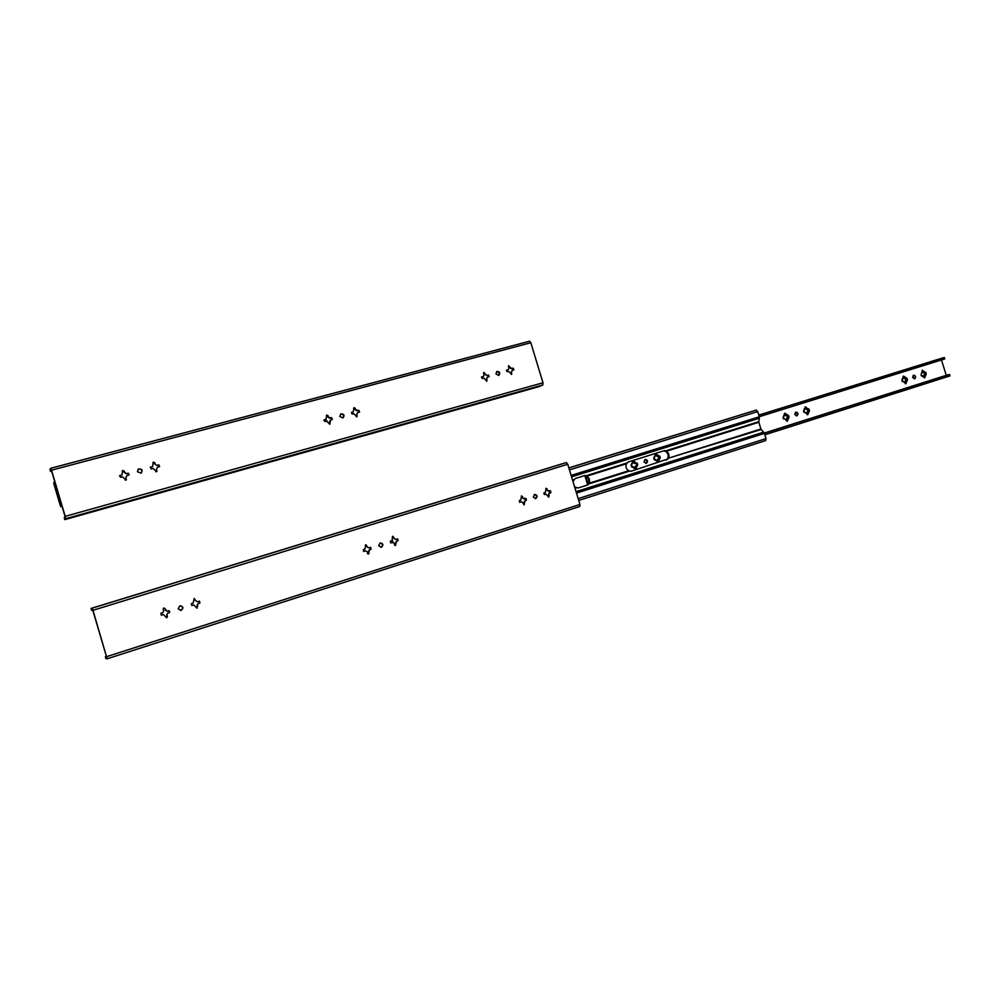 <?xml version="1.0" encoding="UTF-8"?>
<svg xmlns="http://www.w3.org/2000/svg" width="1000" height="1000" viewBox="0 0 1000 1000"><rect width="100%" height="100%" fill="white"/><g stroke="black" fill="none" stroke-linecap="round" stroke-linejoin="round"><path stroke-width="1.5" d="M195.925 600.887L194.2 598.438L193.15 603.112L191.3 603.688L191.8 605.55L193.7 604.95L197.025 608.237L198.1 603.562L199.938 602.987L199.438 601.138L197.55 601.725L195.837 600.9L197.55 601.725M178.162 608.837L181.088 610.438C183.8 608.05 183.412 606.487 179.938 605.75L178.162 608.837M533.275 497.1L534.6 494.412C537.475 495.1 537.863 496.488 535.763 498.587L533.275 497.1M92.987 610.312L107.125 658.8L105.925 658.65L105.363 656.775L106.5 656.637L92.812 610.35L91.613 610.3L91.062 608.425L92.15 608.188L92.987 610.312L567.737 464.263L579.938 504.438L579.738 506.488L107.137 658.8L579.763 506.475M547.587 490.475L546.1 488.263L545.375 492.388L543.888 492.85L544.362 494.525L545.875 494.038L548.725 497.05L548.763 494.35L550.938 492.45L550.462 490.788L547.4 490.525L548.95 491.262M523.05 498.175L521.55 495.95L520.8 500.112L519.288 500.588L519.775 502.262L521.312 501.788L522.688 502.575L524.188 504.812L524.938 500.637L526.45 500.163L525.962 498.488L522.863 498.225L524.425 498.975M378.663 545.75L381.35 547.288C383.7 545.05 383.312 543.587 380.175 542.888L378.663 545.75M394.438 538.562L392.85 536.25L391.987 540.6L390.337 541.125L390.838 542.875L392.512 542.35L393.988 543.15L395.562 545.475L396.425 541.112L398.062 540.588L397.575 538.85L395.913 539.375L394.288 538.587L395.913 539.375M367.463 547.025L365.85 544.7L364.963 549.1L363.3 549.625L363.787 551.388L365.487 550.85L366.987 551.663L368.587 554L369.475 549.6L371.138 549.075L370.637 547.312L368.95 547.85L367.312 547.062L368.95 547.85M165.075 608.575L165.613 610.4L167.262 611.25L169.175 610.638L169.688 612.513L167.812 613.1L166.9 614.75L167.45 616.575L166.7 617.825L163.337 614.513L161.412 615.125L160.9 613.25L162.775 612.65L163.7 611L163.15 609.175L163.875 607.938L167.262 611.25M197.025 608.237L197.213 605.2M197.113 605.212L198.012 603.575L199.638 603.025L199.4 601.15M195.837 600.9L194.163 598.45M191.8 605.55L193.7 604.95M180.625 610.513L180.812 610.475C183.45 608.375 183.212 606.8 180.1 605.712M534.362 494.5C536.825 495.363 537.163 496.75 535.375 498.663M548.35 497.062L548.763 494.35M549.45 492.925L550.3 492.612L550.037 490.925M547.4 490.525L545.825 488.413M519.538 502.3L521.312 501.788M523.825 504.825L524.237 502.088M524.05 502.137L525.825 500.312L525.562 498.612M522.863 498.225L521.275 496.087M380.988 547.35C383.15 545.337 382.837 543.862 380.05 542.925M395.25 545.5L395.662 542.625M395.513 542.663L397.562 540.7L397.312 538.938M394.288 538.587L392.638 536.337M390.588 542.9L392.512 542.35M363.537 551.413L365.487 550.85M368.288 554.025L368.688 551.125M368.55 551.163L370.662 549.175L370.412 547.388M367.312 547.062L365.613 544.8M169.175 610.638L169.425 612.55L167.738 613.112L166.825 614.763L166.7 617.825M163.875 607.938L164.812 608.612M161.2 615.138L163.337 614.513M106.438 656.425L105.363 656.775M91.062 608.425L562.238 463.787L566.4 462.587L567.737 464.263M544.25 494.513L545.875 494.038M549.263 492.962L548.575 494.4M572.962 481.463L575.275 478.525L584.925 475.5L586.85 476.15C589.412 477.938 590.138 480.312 589.012 483.263L587.788 484.95L578.162 487.987L574.6 486.85M550.013 490.925L550.45 492.537M549.388 491.125L549.812 492.762M663.737 450.838L665.625 451.425C668.088 453.188 668.787 455.5 667.738 458.363L666.213 460.15M584.188 475.737L586.175 476.325C588.737 478.113 589.462 480.487 588.337 483.438L586.7 485.288M568.837 467.875L756.263 410.087L757.725 411.587L759.325 416.788L758.838 422.262L760.9 428.988L764.425 433.4L766.012 438.6L765.612 440.6L578.725 500.45L765.638 440.588M668.112 458.9L631.188 471.225L628.612 470.763C626.1 468.988 625.388 466.637 626.475 463.738L628.35 461.912L664.575 450.575L666.363 451.238C668.825 453 669.538 455.3 668.487 458.175L761.188 429.487M392.275 539.688L393.013 542.8M392.1 540.062L392.688 542.537M906.275 378.612L906.538 380.087L904.887 381.675L905.325 383.638M903.838 378.275L905.3 378.9L903.838 378.275L903.125 376.438M902.763 381.312L901.9 380L903.5 376.075L907 378.387L907.45 379.837L905.85 383.762L902.975 381.225L902.15 381.475M632.825 460.887L633.837 463.013L635.413 463.713L637.225 463.162L637.712 464.75L635.675 469.15L631.575 466.688L631.087 465.087L633.125 460.7L636.725 463.325L637 464.938L634.975 466.737L635.275 469.137M633.837 463.013L635.413 463.713M632.075 466.525L631.35 466.712M644.887 459.487C647.087 460.312 647.425 461.625 645.9 463.413M795.413 412.275C797.312 413.075 797.65 414.3 796.413 415.938M787.975 415.788L788.25 417.325L786.438 419.012L786.825 421.175M785.35 415.462L786.862 416.125L785.35 415.462L784.5 413.488M783.988 418.713L783.062 417.337L784.85 413.212L788.612 415.588L789.075 417.1L787.288 421.238L784.3 418.587L783.325 418.875M808.388 409.375L808.65 410.9L806.862 412.562L807.262 414.7M805.788 409.05L807.288 409.7L806.125 408.963L806.175 407.362L805.337 407.587L806.125 408.963M806.338 407.887L809.038 409.175L809.488 410.675L807.738 414.775L804.775 412.137L803.812 412.425M925.062 372.713L925.337 374.175L923.713 375.75L924.15 377.675M922.663 372.375L924.112 372.987L923.037 372.275L923.138 370.712L922.225 370.962L923.037 372.275M923.3 371.213L925.812 372.488L926.25 373.925L924.688 377.812L921.025 375.525M656.862 454.738L656.737 455.85L658 456.613L659.8 456.062L660.288 457.65L658.288 462L654.237 459.55L653.763 457.962L655.763 453.612L659.312 456.225L659.55 457.837L657.562 459.625L657.875 461.987M655.438 453.812L656.438 455.925L658 456.613M654.737 459.4L654.013 459.575M587.575 484.575L584.913 475.825M914.163 378.8L913.188 375.337M922.125 371.587L921.375 373.85L922.337 370.175L923.138 370.712M643.988 461.912L645.188 459.363C647.85 460.025 648.225 461.362 646.312 463.35L643.988 461.912M794.737 414.5L795.788 412.1C798.225 412.762 798.587 414.025 796.888 415.887L794.737 414.5M804.475 412.262L803.562 410.9L805.312 406.8L806.175 407.362M921.625 375.375L921.188 373.938M588.088 483.888L585.712 476.1M764.375 433.275L949.55 374.45L946.263 375.325L941.475 359.963M912.65 377.413L914.663 378.762C916.213 376.987 915.85 375.788 913.587 375.138L912.65 377.413M906.075 382.337L904.887 381.675M635.988 467.562L635.262 466.675L637.212 464.913M787.55 419.738L786.988 417.725M787.325 417.638L788.625 417.25M808.587 409.312L807.288 409.7M784.3 418.587L786.263 420.15M808 413.288L807.412 411.287M807.75 411.2L809.05 410.812M804.775 412.137L806.725 413.688M924.9 376.4L924.188 374.538M924.562 374.425L925.85 374.05M925.4 372.612L924.112 372.987M903.275 377.488L902.312 379.862M658.6 460.425L658.188 458.263M658.475 458.188L659.8 457.8M655.188 459.225L657.188 460.875M941.025 358.438L758.8 415.087L941.012 358.438L944.3 357.5L944.75 358.938L759.3 416.7M944.3 357.5L758.825 415.175M949.55 374.45L950 375.887L764.85 434.8M764.325 433.1L946.263 375.325L764.3 433.062M655.45 455.188L654.25 457.812M921.825 375.3L923.737 376.775M805.062 408.288L804.013 410.75M784.587 414.7L783.525 417.188M785.688 415.375L785.888 414.3M788.162 415.737L786.862 416.125M632.55 466.35L634.562 468.013M632.825 462.275L631.6 464.938M634.125 462.938L634.25 461.838M905.25 381.575L905.387 380.45M902.975 381.225L904.887 382.713M904.2 378.175L904.463 377.125M906.587 378.525L905.3 378.9M905.75 380.35L907.038 379.975M155.35 464.487L154.812 462.688L153.363 462.125L152.55 466.587L150.45 467.188L151.225 468.938L153.088 468.425L156.713 471.675L156.625 468.787L157.537 467.212L159.613 466.613L158.85 464.862L156.988 465.375L155.35 464.487L156.988 465.375M137.413 471.712L141.062 473.113C142.975 470.175 142.125 468.8 138.512 469L137.413 471.712M495.938 373.925L496.987 371.425C499.938 371.688 500.525 373.013 498.762 375.375L495.938 373.925M51.537 470.2L65.188 516.35L65.662 518.688L64.8 519.625L64.237 517.75L65.05 516.5L51.413 470.412L50.55 471.475L50 469.613L50.775 468.263L51.537 470.2L530.825 342.738L542.987 382.775L542.825 384.963L538.825 386.688L64.8 519.625M510.412 367.887L508.787 365.688L508.875 368.3L508.175 369.688L506.562 370.138L507.163 371.763L508.675 371.35L511.65 374.363L511.575 371.75L512.275 370.363L513.888 369.913L513.288 368.3L510.225 367.975L511.6 368.8L513.288 368.3M485.625 374.625L483.988 372.425L484.062 375.05L483.35 376.45L481.712 376.912L482.325 378.537L483.862 378.125L486.875 381.163L486.812 378.525L487.525 377.125L489.15 376.662L488.55 375.037L487.013 375.462L485.625 374.625L487.013 375.462M339.825 416.5L342.962 417.95C344.837 415.363 344.162 414.012 340.925 413.888L339.825 416.5M355.763 409.963L355.25 408.263L354 407.688L353.275 411.9L351.475 412.4L352.137 414.075L353.8 413.625L357.038 416.763L356.975 414.012L357.762 412.55L359.562 412.038L358.9 410.363L355.625 410.037L357.1 410.887L358.9 410.363M328.525 417.375L328.013 415.662L326.725 415.087L326 419.325L324.162 419.85L324.837 421.538L326.525 421.075L329.812 424.225L330.55 419.975L332.375 419.462L331.712 417.775L328.387 417.45L329.9 418.3L331.712 417.775M124.213 471L124.75 472.812L126.425 473.7L128.312 473.188L129.1 474.938L126.975 475.55L126.037 477.15L126.125 480.05L122.45 476.788L120.55 477.312L119.75 475.562L121.9 474.938L122.725 470.45L126.425 473.7M506.3 370.325L508.175 369.688M156.725 471.662L156.625 468.787M159.637 466.6L158.6 465.075L156.925 465.438M155.275 464.55L154.575 462.9L153.088 462.362M152.55 466.587L150.175 467.413M141.375 472.912C142.525 470.012 141.5 468.775 138.3 469.212L137.975 469.425M496.637 371.625C499.212 371.95 499.837 373.225 498.512 375.462M511.337 374.425L511.575 371.75M513.538 370.012L512.675 368.587M510.225 367.975L508.5 365.925M483.35 376.45L481.45 377.1M486.575 381.225L486.812 378.525M488.825 376.763L487.962 375.325L486.838 375.538M485.45 374.712L483.713 372.65M342.863 418C344.288 415.45 343.525 414.15 340.575 414.1M356.838 416.825L356.975 414.012M359.35 412.113L358.438 410.625M355.625 410.037L353.738 407.887M353.275 411.9L351.625 412.35M326 419.325L323.913 420.037M329.637 424.288L329.75 421.463M332.2 419.525L331.275 418.025M328.387 417.45L326.475 415.275M126.037 477.15L126.2 480.012M126.363 473.762L128.1 473.387L129.162 474.9M122.438 470.712L124.012 471.2M119.462 475.812L121.9 474.938M126.975 475.55L126.188 477.025M157.537 467.212L156.662 468.762M50.788 468.275L529.612 341.2L530.825 342.738M51.638 471.188L50.55 471.475M511.4 371.838L512.275 370.363M487.525 377.125L486.637 378.612M357.762 412.55L356.838 414.087M330.55 419.975L329.625 421.538M323.762 420.25L326.362 420.5L327.438 421.763M61.938 505.975L60.8 506.737L60.113 504.988L54.175 484.925L53.738 482.825L54.837 481.975M327.6 421.825L325.438 419.55M60.312 504.8L54.175 482.15M55.388 483.85L54.725 484.025M61.375 504.1L60.237 504.825M60.725 504.288L61.275 506.15M326.188 420.412L323.837 420.112M579.938 504.438L106.7 656.65M566.4 462.587L92.15 608.188L566.4 462.587M550.3 492.612L550.938 492.45M548.612 496.125L549.263 495.975M546.45 489.012L547.1 488.85M525.825 500.312L526.45 500.163M521.938 496.7L522.562 496.55M573.375 480.375L572.688 480.588M573.975 479.562L572.525 480.012M395.637 544.338L394.45 544.712M368.7 552.85L367.463 553.237M395.662 545L394.762 545.288M368.725 553.513L367.775 553.812M576.487 487.85L575.037 488.312M763.713 432.125L576.05 491.65M629.55 471.087L588.612 484.025M393.338 536.775L392.212 537.137M366.388 545.225L365.2 545.6M575.538 487.525L574.862 487.738M760.9 428.988L668.487 458.175M626.475 463.738L586.85 476.15M627.062 462.938L586.1 475.763M758.787 421.688L665.662 450.85M759.45 418.212L571.55 476.838M758.838 422.262L666.363 451.238M759.325 416.788L571.125 475.412M628.612 470.763L589.012 483.263M766.012 438.6L578.175 498.638M764.425 433.4L576.487 493.1M757.725 411.587L569.438 469.888M756.263 410.087L568.862 467.987M906.237 382.85L905.325 383.1M636.163 468.125L635.45 468.3M789.075 417.1L788.25 417.325M787.725 420.275L786.888 420.487M809.488 410.675L808.65 410.9M808.162 413.812L807.325 414.038M926.25 373.925L925.337 374.175M925.062 376.912L924.137 377.15M660.288 457.65L659.55 457.837M658.763 460.988L658.037 461.175M656.688 454.188L655.962 454.375M785.725 413.762L784.9 413.988M634.075 461.275L633.362 461.463M637.712 464.75L637 464.938M904.3 376.613L903.4 376.863M907.45 379.837L906.538 380.087M542.987 382.775L65.188 516.35M542.825 384.963L65.662 518.688M156.912 471.35L155.725 471.675M126.363 479.725L125.113 480.062M154.7 463.312L153.075 463.75M124.138 471.613L122.45 472.075M154.462 462.663L152.887 463.088M123.9 470.962L122.263 471.4M354.913 408.913L353.713 409.237M354.688 408.3L353.537 408.612M509.225 366.35L508.35 366.575M484.462 373.062L483.55 373.312M509.425 366.925L508.525 367.175M484.675 373.663L483.725 373.913M357.025 416.488L356.213 416.712M54.288 484.688L55.538 484.35L54.3 484.738M50.775 468.263L529.612 341.2"/></g></svg>
